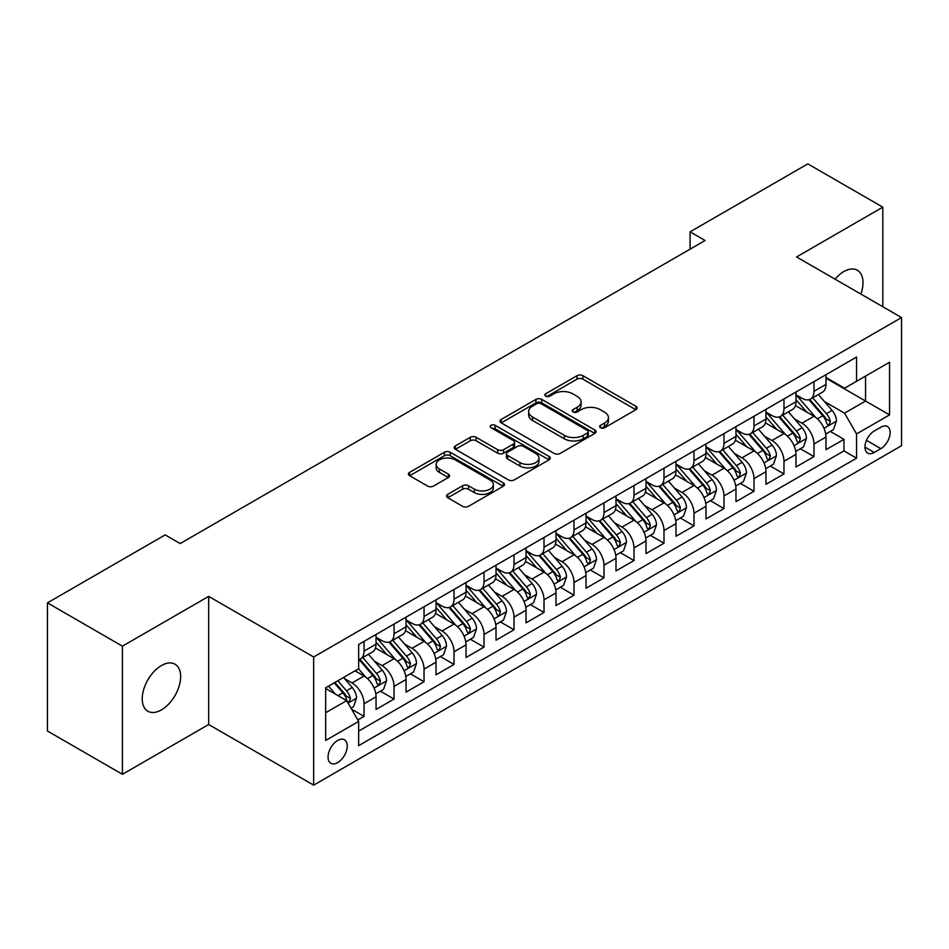 <?xml version="1.0" encoding="UTF-8"?>
<svg xmlns="http://www.w3.org/2000/svg" width="949" height="949" viewBox="0 0 949 949"><rect width="100%" height="100%" fill="white"/><g stroke="black" fill="none" stroke-linecap="round" stroke-linejoin="round"><path stroke-width="1.42" d="M600.492 427.75A2.918 1.684 0 0 0 604.608 427.75L635.889 409.683A4.164 2.408 0 0 0 637.111 407.987A4.164 2.408 0 0 0 635.889 406.291L582.9 375.697A4.164 2.408 0 0 0 577.004 375.697L545.722 393.752A2.918 1.684 0 0 0 544.868 394.938A2.918 1.684 0 0 0 545.722 396.136A2.918 1.684 0 0 0 549.851 396.136L553.896 393.799A13.322 7.687 0 0 1 572.733 393.799L577.158 396.35A13.322 7.687 0 0 1 581.061 401.783A13.322 7.687 0 0 1 577.158 407.228L573.101 409.565A2.918 1.684 0 0 0 572.247 410.751A2.918 1.684 0 0 0 573.101 411.937A2.918 1.684 0 0 0 577.229 411.937L581.274 409.6A13.322 7.687 0 0 1 600.124 409.6L604.537 412.151A13.322 7.687 0 0 1 608.439 417.596A13.322 7.687 0 0 1 604.537 423.029L600.492 425.366A2.918 1.684 0 0 0 599.638 426.564A2.918 1.684 0 0 0 600.492 427.75L600.492 425.366M161.425 709.888A27.153 15.67 120 0 0 179.171 685.961A27.153 15.67 120 0 0 175.007 664.205A27.153 15.67 120 0 0 161.425 665.557A27.153 15.67 120 0 0 143.69 689.472A27.153 15.67 120 0 0 147.854 711.228A27.153 15.67 120 0 0 161.425 709.888M860.862 294.071A27.153 15.67 120 0 0 857.386 270.24A27.153 15.67 120 0 0 843.815 271.58A27.153 15.67 120 0 0 835.001 279.136M337.654 762.616A13.571 7.841 120 0 0 346.515 750.659A13.571 7.841 120 0 0 344.44 739.781A13.571 7.841 120 0 0 337.654 740.445A13.571 7.841 120 0 0 328.781 752.415A13.571 7.841 120 0 0 330.857 763.293A13.571 7.841 120 0 0 337.654 762.616M447.762 494.334A4.164 2.408 0 0 0 446.54 496.042A4.164 2.408 0 0 0 447.762 497.739L462.626 506.327A4.164 2.408 0 0 0 468.509 506.327L503.255 486.268A4.164 2.408 0 0 0 504.477 484.571A4.164 2.408 0 0 0 503.255 482.863L450.265 452.27A4.164 2.408 0 0 0 444.369 452.27L409.636 472.329A4.164 2.408 0 0 0 408.414 474.026A4.164 2.408 0 0 0 409.636 475.722L427.596 486.09A4.164 2.408 0 0 0 433.479 486.09L448.343 477.513A4.164 2.408 0 0 0 449.565 475.817A4.164 2.408 0 0 0 448.343 474.109L439.434 468.972A11.139 6.429 0 0 1 436.172 464.417A11.139 6.429 0 0 1 443.053 458.486A11.139 6.429 0 0 1 455.188 459.874L490.075 480.016A11.139 6.429 0 0 1 493.338 484.571A11.139 6.429 0 0 1 486.469 490.503A11.139 6.429 0 0 1 474.334 489.115L468.509 485.758A4.164 2.408 0 0 0 462.626 485.758L447.762 494.334L447.762 497.739M208.673 596.375L122.433 646.162L47.45 602.864L47.45 731.015L122.433 774.301L208.673 724.514L313.656 785.131L313.656 656.981L208.673 596.375L208.673 724.514M882.807 306.741L882.807 207.167L796.567 256.954L901.55 317.559L313.656 656.981M882.807 207.167L807.813 163.869L690.089 231.841L690.089 249.16M47.45 602.864L165.173 534.892L180.18 543.552L705.083 240.5L690.089 231.841M554.192 453.456A4.164 2.408 0 0 0 560.076 453.456L594.821 433.396A4.164 2.408 0 0 0 596.043 431.7A4.164 2.408 0 0 0 594.821 430.004L541.82 399.41A4.164 2.408 0 0 0 535.936 399.41L501.191 419.458A4.164 2.408 0 0 0 499.981 421.166A4.164 2.408 0 0 0 501.191 422.863L554.192 453.456M492.199 428.379A2.918 1.684 0 0 1 495.164 428.794L495.164 425.33L549.032 456.433A4.164 2.408 0 0 1 550.254 458.13A4.164 2.408 0 0 1 549.032 459.838L514.299 479.886A4.164 2.408 0 0 1 508.403 479.886L455.413 449.292L455.413 445.9A4.164 2.408 0 0 0 454.191 447.596A4.164 2.408 0 0 0 455.413 449.292M455.413 445.9L470.277 437.311A4.164 2.408 0 0 1 476.173 437.311L497.667 449.719A4.164 2.408 0 0 0 503.551 449.719L513.409 444.025A4.164 2.408 0 0 0 514.631 442.329A4.164 2.408 0 0 0 513.409 440.621L491.036 427.702A2.918 1.684 0 0 1 490.182 426.516A2.918 1.684 0 0 1 491.985 424.962A2.918 1.684 0 0 1 495.164 425.33M357.82 719.971L364.048 716.376L351.593 709.188M344.511 678.606L352.043 682.96A16.963 9.798 60 0 1 364.048 703.743L376.041 696.815L376.041 709.449L394.037 699.057L380.395 691.18M374.511 661.287L382.044 665.64A16.963 9.798 60 0 1 394.037 686.424L406.042 679.496L406.042 692.141L424.037 681.75L410.383 673.861M404.499 643.98L412.032 648.321A16.963 9.798 60 0 1 424.037 669.104L436.03 662.177L436.03 674.822L454.025 664.43L440.383 656.554M434.5 626.66L442.032 631.002A16.963 9.798 60 0 1 454.025 651.785L466.03 644.857L466.03 657.503L484.026 647.111L470.372 639.235M464.5 609.341L472.021 613.683A16.963 9.798 60 0 1 484.026 634.466L496.019 627.538L496.019 640.184L514.014 629.792L500.372 621.915M494.488 592.022L502.021 596.375A16.963 9.798 60 0 1 514.014 617.147L526.019 610.219L526.019 622.864L544.014 612.473L530.361 604.596M524.489 574.703L532.009 579.056A16.963 9.798 60 0 1 544.014 599.839L556.007 592.911L556.007 605.545L574.003 595.153L560.361 587.277M554.477 557.383L562.01 561.737A16.963 9.798 60 0 1 574.003 582.52L586.008 575.592L586.008 588.238L604.003 577.846L590.349 569.958M584.477 540.076L592.01 544.418A16.963 9.798 60 0 1 604.003 565.201L615.996 558.273L615.996 570.918L633.991 560.527L620.349 552.65M614.466 522.757L621.998 527.098A16.963 9.798 60 0 1 633.991 547.881L645.996 540.954L645.996 553.599L663.992 543.208L650.35 535.331M644.466 505.437L651.999 509.779A16.963 9.798 60 0 1 663.992 530.562L675.985 523.634L675.985 536.28L693.992 525.888L680.338 518.012M674.454 488.118L681.987 492.472A16.963 9.798 60 0 1 693.992 513.243L705.985 506.315L705.985 518.961L723.98 508.569L710.338 500.692M704.455 470.799L711.987 475.152A16.963 9.798 60 0 1 723.98 495.936L735.973 489.008L735.973 501.641L753.981 491.25L740.327 483.373M734.443 453.48L741.976 457.833A16.963 9.798 60 0 1 753.981 478.616L765.973 471.689L765.973 484.334L783.969 473.942L770.327 466.054M764.443 436.172L771.976 440.514A16.963 9.798 60 0 1 783.969 461.297L795.974 454.369L795.974 467.015L813.969 456.623L813.969 443.978A16.963 9.798 -120 0 0 801.964 423.195L794.432 418.853M800.315 448.747L813.969 456.623M376.041 696.815A16.963 9.798 -120 0 0 364.048 676.032L355.045 670.836M406.042 679.496A16.963 9.798 -120 0 0 394.037 658.713L375.484 648.001M436.03 662.177A16.963 9.798 -120 0 0 424.037 641.394L405.484 630.682M466.03 644.857A16.963 9.798 -120 0 0 454.025 624.074L435.484 613.374M496.019 627.538A16.963 9.798 -120 0 0 484.026 606.767L465.473 596.055M526.019 610.219A16.963 9.798 -120 0 0 514.014 589.448L495.473 578.736M556.007 592.911A16.963 9.798 -120 0 0 544.014 572.128L525.461 561.417M586.008 575.592A16.963 9.798 -120 0 0 574.003 554.809L555.462 544.097M615.996 558.273A16.963 9.798 -120 0 0 604.003 537.49L585.45 526.778M645.996 540.954A16.963 9.798 -120 0 0 633.991 520.171L615.45 509.471M675.985 523.634A16.963 9.798 -120 0 0 663.992 502.851L645.439 492.151M705.985 506.315A16.963 9.798 -120 0 0 693.992 485.544L675.439 474.832M735.973 489.008A16.963 9.798 -120 0 0 723.98 468.225L705.427 457.513M765.973 471.689A16.963 9.798 -120 0 0 753.981 450.905L735.428 440.194M795.974 454.369A16.963 9.798 -120 0 0 783.969 433.586L765.416 422.874M880.85 427.18L874.254 430.988A13.156 7.592 120 0 0 865.666 442.578A13.156 7.592 120 0 0 867.683 453.112A13.156 7.592 120 0 0 874.254 452.459L880.85 448.652A13.156 7.592 120 0 0 889.438 437.062A13.156 7.592 120 0 0 887.434 426.528A13.156 7.592 120 0 0 880.85 427.18M313.656 785.131L901.55 445.71L901.55 317.559M325.649 712.746L346.646 700.623L358.651 721.406L358.651 745.641L856.556 458.177L856.556 433.93L844.563 413.159L824.432 401.534M358.651 721.406L325.649 740.445L325.649 687.8L358.651 668.76L358.651 644.513L856.556 357.049L856.556 381.284L889.557 362.245L889.557 414.891L856.556 433.93M376.041 637.242L382.044 640.705A16.963 9.798 60 0 0 390.525 641.548L402.518 634.62A16.963 9.798 -120 0 0 406.042 626.85L406.042 617.147M406.042 619.922L412.032 623.386A16.963 9.798 60 0 0 420.526 624.228L432.519 617.301A16.963 9.798 -120 0 0 436.03 609.531L436.03 599.827M436.03 602.603L442.032 606.067A16.963 9.798 60 0 0 450.514 606.909L462.507 599.982A16.963 9.798 -120 0 0 466.03 592.212L466.03 582.52M466.03 585.284L472.021 588.748A16.963 9.798 60 0 0 480.514 589.59L492.507 582.662A16.963 9.798 -120 0 0 496.019 574.892L496.019 565.201M496.019 567.965L502.021 571.428A16.963 9.798 60 0 0 510.503 572.271L522.508 565.343A16.963 9.798 -120 0 0 526.019 557.585L526.019 547.881M526.019 550.657L532.009 554.121A16.963 9.798 60 0 0 540.503 554.951L552.496 548.024A16.963 9.798 -120 0 0 556.007 540.266L556.007 530.562M556.007 533.338L562.01 536.802A16.963 9.798 60 0 0 570.491 537.644L582.496 530.716A16.963 9.798 -120 0 0 586.008 522.946L586.008 513.243M586.008 516.019L592.01 519.483A16.963 9.798 60 0 0 600.492 520.325L612.485 513.397A16.963 9.798 -120 0 0 615.996 505.627L615.996 495.924M615.996 498.7L621.998 502.163A16.963 9.798 60 0 0 630.48 503.006L642.485 496.078A16.963 9.798 -120 0 0 645.996 488.308L645.996 478.616M645.996 481.38L651.999 484.844A16.963 9.798 60 0 0 660.48 485.686L672.473 478.759A16.963 9.798 -120 0 0 675.985 470.989L675.985 461.297M675.985 464.061L681.987 467.525A16.963 9.798 60 0 0 690.469 468.367L702.474 461.439A16.963 9.798 -120 0 0 705.985 453.681L705.985 443.978M705.985 446.754L711.987 450.217A16.963 9.798 60 0 0 720.469 451.048L732.462 444.12A16.963 9.798 -120 0 0 735.973 436.362L735.973 426.659M735.973 429.434L741.976 432.898A16.963 9.798 60 0 0 750.457 433.74L762.462 426.813A16.963 9.798 -120 0 0 765.973 419.043L765.973 409.339M765.973 412.115L771.976 415.579A16.963 9.798 60 0 0 780.458 416.421L792.451 409.493A16.963 9.798 -120 0 0 795.974 401.724L795.974 392.02M358.651 731.098L843.958 450.905L843.958 439.304L825.962 449.696L825.962 437.05A16.963 9.798 -120 0 0 813.969 416.267L795.416 405.567M795.974 394.796L801.964 398.26A16.963 9.798 -120 0 0 810.446 399.102A16.963 9.798 -120 0 0 813.969 391.332L813.969 381.64M810.446 399.102L822.451 392.174A16.963 9.798 -120 0 0 825.962 384.404L825.962 374.713M364.048 641.394L364.048 651.097A16.963 9.798 60 0 1 360.525 658.855A16.963 9.798 60 0 1 358.651 659.543M360.525 658.855L372.53 651.927A16.963 9.798 -120 0 0 376.041 644.169L376.041 634.466M394.037 624.074L394.037 633.778A16.963 9.798 60 0 1 390.525 641.548M424.037 606.755L424.037 616.459A16.963 9.798 60 0 1 420.526 624.228M454.025 589.448L454.025 599.139A16.963 9.798 60 0 1 450.514 606.909M484.026 572.128L484.026 581.82A16.963 9.798 60 0 1 480.514 589.59M514.014 554.809L514.014 564.501A16.963 9.798 60 0 1 510.503 572.271M544.014 537.49L544.014 547.193A16.963 9.798 60 0 1 540.503 554.951M574.003 520.171L574.003 529.874A16.963 9.798 60 0 1 570.491 537.644M604.003 502.851L604.003 512.555A16.963 9.798 60 0 1 600.492 520.325M633.991 485.544L633.991 495.236A16.963 9.798 60 0 1 630.48 503.006M663.992 468.225L663.992 477.916A16.963 9.798 60 0 1 660.48 485.686M693.992 450.905L693.992 460.597A16.963 9.798 60 0 1 690.469 468.367M723.98 433.586L723.98 443.29A16.963 9.798 60 0 1 720.469 451.048M753.981 416.267L753.981 425.971A16.963 9.798 60 0 1 750.457 433.74M783.969 398.948L783.969 408.651A16.963 9.798 60 0 1 780.458 416.421M783.969 461.297L783.969 473.942M753.981 478.616L753.981 491.25M723.98 495.936L723.98 508.569M693.992 513.243L693.992 525.888M663.992 530.562L663.992 543.208M633.991 547.881L633.991 560.527M604.003 565.201L604.003 577.846M574.003 582.52L574.003 595.153M544.014 599.839L544.014 612.473M514.014 617.147L514.014 629.792M484.026 634.466L484.026 647.111M454.025 651.785L454.025 664.43M424.037 669.104L424.037 681.75M394.037 686.424L394.037 699.057M364.048 703.743L364.048 716.376M346.646 700.623L325.649 688.5M844.563 413.159L865.559 401.036L865.559 376.089L889.557 362.245M825.962 378.177L889.557 414.891M825.962 377.477L844.563 388.212L856.556 381.284M122.433 646.162L122.433 774.301M830.316 431.427L843.958 439.304M843.958 450.905L856.556 458.177M601.654 428.165L604.537 426.492A13.322 7.687 0 0 0 608.439 421.059L608.439 417.596M581.061 401.783L581.061 405.247A13.322 7.687 0 0 1 577.158 410.692L574.275 412.352M635.83 409.719L582.9 379.161A4.164 2.408 0 0 0 577.004 379.161L546.885 396.54M594.762 433.432L541.82 402.874A4.164 2.408 0 0 0 535.936 402.874L501.25 422.898M587.455 432.886A2.918 1.684 0 0 0 588.309 431.7A2.918 1.684 0 0 0 587.455 430.514L540.942 403.657A2.918 1.684 0 0 0 536.814 403.657L532.555 406.125A13.322 7.687 0 0 0 528.652 411.558A13.322 7.687 0 0 0 532.555 417.002L564.347 435.354A13.322 7.687 0 0 0 583.184 435.354L587.455 432.886L587.455 436.35A2.918 1.684 0 0 0 588.309 435.164L588.309 431.7M528.652 411.558L528.652 415.021A13.322 7.687 0 0 0 532.555 420.466L532.555 417.002M587.455 436.35L583.184 438.818A13.322 7.687 0 0 1 564.347 438.818L532.555 420.466M455.473 449.328L470.277 440.775L470.277 437.311M514.631 442.329L514.631 445.793A4.164 2.408 0 0 1 513.409 447.489L503.551 453.183A4.164 2.408 0 0 1 497.667 453.183L476.173 440.775A4.164 2.408 0 0 0 470.277 440.775M495.164 428.794L548.985 459.862M519.969 462.59A11.139 6.429 0 0 0 532.104 463.99A11.139 6.429 0 0 0 538.973 458.047A11.139 6.429 0 0 0 535.711 453.503L523.421 446.41A4.164 2.408 0 0 0 517.537 446.41L507.668 452.104A4.164 2.408 0 0 0 506.458 453.8A4.164 2.408 0 0 0 507.668 455.496L519.969 462.59L519.969 466.054A11.139 6.429 0 0 0 532.104 467.454A11.139 6.429 0 0 0 538.973 461.511L538.973 458.047M506.458 453.8L506.458 457.264A4.164 2.408 0 0 0 507.668 458.96L507.668 455.496M519.969 466.054L507.668 458.96M493.338 484.571L493.338 488.023A11.139 6.429 0 0 1 486.469 493.966A11.139 6.429 0 0 1 474.334 492.578L468.509 489.221A4.164 2.408 0 0 0 462.626 489.221L447.809 497.774M436.172 464.417L436.172 467.881A11.139 6.429 0 0 0 439.434 472.436L439.434 468.972M448.296 477.549L439.434 472.436M503.195 486.291L450.265 455.734A4.164 2.408 0 0 0 444.369 455.734L409.683 475.757M825.713 434.084L833.459 429.6L836.46 420.941A11.246 6.489 -120 0 0 832.083 410.395L818.382 394.523M815.63 417.37L799.378 398.544A32.456 18.731 -120 0 0 795.974 394.986M806.721 412.091L797.623 401.557A26.94 15.552 -120 0 0 795.974 399.754M808.928 399.707L822.783 415.757A11.246 6.489 60 0 1 826.793 423.503L827.611 424.832L829.129 424.618L830.387 421.427A11.246 6.489 -120 0 0 826.389 413.681L812.676 397.809M809.734 399.446L824.634 416.694A5.73 3.31 60 0 1 826.081 418.936L830.387 421.427M795.713 451.392L803.471 446.92L806.46 438.26A11.246 6.489 -120 0 0 802.083 427.714L788.382 411.842M785.642 434.689L769.39 415.864A32.456 18.731 -120 0 0 765.973 412.305M776.721 429.399L767.634 418.877A26.94 15.552 -120 0 0 765.973 417.074M778.927 417.026L792.795 433.076A11.246 6.489 60 0 1 796.792 440.822L797.611 442.151L799.129 441.937L800.398 438.746A11.246 6.489 -120 0 0 796.389 431L782.688 415.128M779.746 416.765L794.633 434.013A5.73 3.31 60 0 1 796.081 436.255L800.398 438.746M765.724 468.711L773.471 464.239L776.472 455.579A11.246 6.489 -120 0 0 772.095 445.022L758.393 429.162M755.641 451.997L739.39 433.183A32.456 18.731 -120 0 0 735.973 429.612M746.733 446.718L737.634 436.196A26.94 15.552 -120 0 0 735.973 434.381M748.939 434.345L762.794 450.395A11.246 6.489 60 0 1 766.804 458.142L767.622 459.47L769.141 459.257L770.398 456.054A11.246 6.489 -120 0 0 766.389 448.319L752.687 432.447M749.746 434.084L764.645 451.333A5.73 3.31 60 0 1 766.08 453.563L770.398 456.054M735.724 486.03L743.482 481.558L746.472 472.899A11.246 6.489 -120 0 0 742.094 462.341L728.393 446.481M725.653 469.316L709.389 450.502A32.456 18.731 -120 0 0 705.985 446.932M716.732 464.037L707.646 453.515A26.94 15.552 -120 0 0 705.985 451.7M718.939 451.665L732.806 467.715A11.246 6.489 60 0 1 736.804 475.461L737.622 476.789L739.141 476.576L740.41 473.373A11.246 6.489 -120 0 0 736.4 465.639L722.699 449.767M719.757 451.404L734.645 468.64A5.73 3.31 60 0 1 736.092 470.882L740.41 473.373M705.736 503.35L713.482 498.877L716.483 490.218A11.246 6.489 -120 0 0 712.106 479.66L698.405 463.788M695.653 486.635L679.401 467.821A32.456 18.731 -120 0 0 675.985 464.251M686.744 481.357L677.645 470.834A26.94 15.552 -120 0 0 675.985 469.02M688.938 468.984L702.806 485.034A11.246 6.489 60 0 1 706.815 492.768L707.634 494.109L709.152 493.895L710.41 490.692A11.246 6.489 -120 0 0 706.4 482.946L692.699 467.086M689.757 468.723L704.656 485.959A5.73 3.31 60 0 1 706.092 488.201L710.41 490.692M675.735 520.669L683.494 516.197L686.483 507.537A11.246 6.489 -120 0 0 682.106 496.979L668.404 481.107M665.664 503.955L649.401 485.141A32.456 18.731 -120 0 0 645.996 481.57M656.744 498.676L647.657 488.154A26.94 15.552 -120 0 0 645.996 486.339M658.95 486.291L672.805 502.341A11.246 6.489 60 0 1 676.815 510.088L677.633 511.428L679.152 511.203L680.421 508.012A11.246 6.489 -120 0 0 676.412 500.265L662.71 484.405M659.769 486.03L674.656 503.278A5.73 3.31 60 0 1 676.103 505.52L680.421 508.012M645.747 537.988L653.493 533.504L656.494 524.844A11.246 6.489 -120 0 0 652.117 514.299L638.404 498.427M635.664 521.274L619.412 502.448A32.456 18.731 -120 0 0 615.996 498.889M626.755 515.995L617.657 505.461A26.94 15.552 -120 0 0 615.996 503.658M628.95 503.611L642.817 519.661A11.246 6.489 60 0 1 646.827 527.407L647.645 528.735L649.163 528.522L650.421 525.331A11.246 6.489 -120 0 0 646.411 517.585L632.71 501.713M629.768 503.35L644.668 520.598A5.73 3.31 60 0 1 646.103 522.84L650.421 525.331M615.747 555.295L623.493 550.823L626.494 542.164A11.246 6.489 -120 0 0 622.117 531.618L608.416 515.746M605.664 538.593L589.412 519.767A32.456 18.731 -120 0 0 586.008 516.209M596.755 533.302L587.668 522.78A26.94 15.552 -120 0 0 586.008 520.977M598.961 520.93L612.817 536.98A11.246 6.489 60 0 1 616.826 544.726L617.645 546.055L619.163 545.841L620.432 542.65A11.246 6.489 -120 0 0 616.423 534.904L602.722 519.032M599.78 520.669L614.667 537.917A5.73 3.31 60 0 1 616.115 540.159L620.432 542.65M585.758 572.615L593.505 568.143L596.506 559.483A11.246 6.489 -120 0 0 592.129 548.925L578.416 533.065M575.675 555.9L559.424 537.087A32.456 18.731 -120 0 0 556.007 533.516M566.767 550.622L557.668 540.1A26.94 15.552 -120 0 0 556.007 538.297M568.961 538.249L582.828 554.299A11.246 6.489 60 0 1 586.838 562.045L587.656 563.374L589.175 563.16L590.432 559.969A11.246 6.489 -120 0 0 586.423 552.223L572.721 536.351M569.78 537.988L584.679 555.236A5.73 3.31 60 0 1 586.114 557.466L590.432 559.969M555.758 589.934L563.504 585.462L566.506 576.802A11.246 6.489 -120 0 0 562.128 566.245L548.427 550.384M545.675 573.22L529.423 554.406A32.456 18.731 -120 0 0 526.019 550.835M536.766 567.941L527.68 557.419A26.94 15.552 -120 0 0 526.019 555.604M538.973 555.568L552.828 571.618A11.246 6.489 60 0 1 556.838 579.365L557.656 580.693L559.175 580.48L560.444 577.277A11.246 6.489 -120 0 0 556.434 569.542L542.721 553.67M539.791 555.307L554.679 572.544A5.73 3.31 60 0 1 556.126 574.786L560.444 577.277M525.758 607.253L533.516 602.781L536.517 594.121A11.246 6.489 -120 0 0 532.14 583.564L518.427 567.692M515.687 590.539L499.435 571.725A32.456 18.731 -120 0 0 496.019 568.154M506.766 585.26L497.679 574.738A26.94 15.552 -120 0 0 496.019 572.923M508.972 572.888L522.84 588.938A11.246 6.489 60 0 1 526.849 596.672L527.668 598.012L529.186 597.799L530.444 594.596A11.246 6.489 -120 0 0 526.434 586.85L512.733 570.99M509.791 572.627L524.69 589.863A5.73 3.31 60 0 1 526.126 592.105L530.444 594.596M495.769 624.572L503.516 620.1L506.517 611.441A11.246 6.489 -120 0 0 502.14 600.883L488.438 585.011M485.686 607.858L469.435 589.044A32.456 18.731 -120 0 0 466.03 585.474M476.778 602.579L467.691 592.057A26.94 15.552 -120 0 0 466.03 590.242M478.984 590.207L492.839 606.245A11.246 6.489 60 0 1 496.849 613.991L497.667 615.332L499.186 615.118L500.455 611.915A11.246 6.489 -120 0 0 496.446 604.169L482.733 588.309M479.791 589.934L494.69 607.182A5.73 3.31 60 0 1 496.137 609.424L500.455 611.915M465.769 641.892L473.527 637.408L476.528 628.748A11.246 6.489 -120 0 0 472.151 618.202L458.438 602.33M455.698 625.177L439.446 606.364A32.456 18.731 -120 0 0 436.03 602.793M446.777 619.899L437.691 609.365A26.94 15.552 -120 0 0 436.03 607.562M448.984 607.514L462.851 623.564A11.246 6.489 60 0 1 466.861 631.31L467.679 632.639L469.197 632.425L470.455 629.234A11.246 6.489 -120 0 0 466.445 621.488L452.744 605.616M449.802 607.253L464.702 624.501A5.73 3.31 60 0 1 466.137 626.743L470.455 629.234M435.781 659.211L443.527 654.727L446.528 646.067A11.246 6.489 -120 0 0 442.151 635.522L428.45 619.65M425.698 642.497L409.446 623.671A32.456 18.731 -120 0 0 406.042 620.112M416.789 637.206L407.702 626.684A26.94 15.552 -120 0 0 406.042 624.881M418.995 624.833L432.851 640.883A11.246 6.489 60 0 1 436.86 648.63L437.679 649.958L439.197 649.745L440.455 646.554A11.246 6.489 -120 0 0 436.457 638.807L422.744 622.935M419.802 624.572L434.701 641.821A5.73 3.31 60 0 1 436.149 644.063L440.455 646.554M405.781 676.518L413.539 672.046L416.528 663.387A11.246 6.489 -120 0 0 412.151 652.829L398.45 636.969M395.709 659.804L379.458 640.99A32.456 18.731 -120 0 0 376.041 637.42M386.789 654.525L377.702 644.003A26.94 15.552 -120 0 0 376.041 642.2M388.995 642.153L402.862 658.203A11.246 6.489 60 0 1 406.872 665.949L407.679 667.277L409.197 667.064L410.466 663.873A11.246 6.489 -120 0 0 406.457 656.127L392.756 640.255M389.814 641.892L404.701 659.14A5.73 3.31 60 0 1 406.148 661.37L410.466 663.873M375.792 693.838L383.538 689.365L386.54 680.706A11.246 6.489 -120 0 0 382.162 670.148L368.461 654.288M365.709 677.123L358.532 668.82M356.8 671.845L355.626 670.492M359.007 659.472L372.862 675.522A11.246 6.489 60 0 1 376.872 683.268L377.69 684.597L379.209 684.383L380.466 681.18A11.246 6.489 -120 0 0 376.468 673.446L362.755 657.574M359.813 659.211L374.713 676.447A5.73 3.31 60 0 1 376.16 678.689L380.466 681.18M351 708.156L353.55 706.685L356.539 698.025A11.246 6.489 -120 0 0 352.162 687.467L343.538 677.479M335.483 694.182L328.544 686.139M326.8 689.164L325.649 687.835M334.238 682.841L342.874 692.841A11.246 6.489 60 0 1 346.871 700.576L347.69 701.916L349.208 701.702L350.478 698.5A11.246 6.489 -120 0 0 346.468 690.753L337.844 680.765M334.938 682.45L344.712 693.766A5.73 3.31 60 0 1 346.16 696.008L350.478 698.5M352.043 682.96L364.048 676.032M382.044 665.64L394.037 658.713M412.032 648.321L424.037 641.394M442.032 631.002L454.025 624.074M472.021 613.683L484.026 606.767M502.021 596.375L514.014 589.448M532.009 579.056L544.014 572.128M562.01 561.737L574.003 554.809M592.01 544.418L604.003 537.49M621.998 527.098L633.991 520.171M651.999 509.779L663.992 502.851M681.987 492.472L693.992 485.544M711.987 475.152L723.98 468.225M741.976 457.833L753.981 450.905M771.976 440.514L783.969 433.586M801.964 423.195L813.969 416.267M813.969 391.332L825.962 384.404M364.048 651.097L376.041 644.169M394.037 633.778L406.042 626.85M424.037 616.459L436.03 609.531M454.025 599.139L466.03 592.212M484.026 581.82L496.019 574.892M514.014 564.501L526.019 557.585M544.014 547.193L556.007 540.266M574.003 529.874L586.008 522.946M604.003 512.555L615.996 505.627M633.991 495.236L645.996 488.308M663.992 477.916L675.985 470.989M693.992 460.597L705.985 453.681M723.98 443.29L735.973 436.362M753.981 425.971L765.973 419.043M783.969 408.651L795.974 401.724M813.969 443.978L825.962 437.05M866.473 440.348L880.85 448.652M864.954 447.098L874.254 452.459M604.537 426.492L604.537 423.029M573.101 411.937L573.101 409.565M577.158 410.692L577.158 407.228M545.722 396.136L545.722 393.752M577.004 379.161L577.004 375.697M582.9 379.161L582.9 375.697M635.889 409.683L635.889 406.291M501.191 422.863L501.191 419.458M535.936 402.874L535.936 399.41M541.82 402.874L541.82 399.41M594.821 433.396L594.821 430.004M564.347 438.818L564.347 435.354M583.184 438.818L583.184 435.354M476.173 440.775L476.173 437.311M497.667 453.183L497.667 449.719M503.551 453.183L503.551 449.719M513.409 447.489L513.409 444.025M549.032 459.838L549.032 456.433M462.626 489.221L462.626 485.758M468.509 489.221L468.509 485.758M474.334 492.578L474.334 489.115M448.343 477.513L448.343 474.109M409.636 475.722L409.636 472.329M444.369 455.734L444.369 452.27M450.265 455.734L450.265 452.27M503.255 486.268L503.255 482.863M823.993 428.319L836.389 421.166M799.378 398.544L800.92 397.655M826.389 413.681L832.083 410.395M817.421 418.853L822.783 415.757M794.005 445.639L806.389 438.485M769.39 415.864L770.932 414.974M796.389 431L802.083 427.714M787.433 436.172L792.795 433.076M764.004 462.946L776.401 455.793M739.39 433.183L740.932 432.293M766.389 448.319L772.095 445.022M757.432 453.492L762.794 450.395M734.016 480.265L746.4 473.112M709.389 450.502L710.943 449.612M736.4 465.639L742.094 462.341M727.444 470.811L732.806 467.715M704.016 497.584L716.412 490.431M679.401 467.821L680.943 466.932M706.4 482.946L712.106 479.66M697.444 488.13L702.806 485.034M674.027 514.904L686.412 507.751M649.401 485.141L650.955 484.239M676.412 500.265L682.106 496.979M667.444 505.437L672.805 502.341M644.027 532.223L656.423 525.07M619.412 502.448L620.954 501.558M646.411 517.585L652.117 514.299M637.455 522.757L642.817 519.661M614.039 549.542L626.423 542.389M589.412 519.767L590.966 518.878M616.423 534.904L622.117 531.618M607.455 540.076L612.817 536.98M584.038 566.85L596.423 559.696M559.424 537.087L560.966 536.197M586.423 552.223L592.129 548.925M577.466 557.395L582.828 554.299M554.05 584.169L566.434 577.016M529.423 554.406L530.977 553.516M556.434 569.542L562.128 566.245M547.466 574.714L552.828 571.618M524.05 601.488L536.434 594.335M499.435 571.725L500.977 570.835M526.434 586.85L532.14 583.564M517.478 592.034L522.84 588.938M494.049 618.807L506.446 611.654M469.435 589.044L470.977 588.143M496.446 604.169L502.14 600.883M487.478 609.341L492.839 606.245M464.061 636.127L476.445 628.973M439.446 606.364L440.988 605.462M466.445 621.488L472.151 618.202M457.489 626.66L462.851 623.564M434.061 653.446L446.457 646.293M409.446 623.671L410.988 622.781M436.457 638.807L442.151 635.522M427.489 643.98L432.851 640.883M404.072 670.753L416.457 663.6M379.458 640.99L381 640.101M406.457 656.127L412.151 652.829M397.501 661.299L402.862 658.203M374.072 688.072L386.468 680.919M376.468 673.446L382.162 670.148M367.5 678.618L372.862 675.522M348.069 703.09L356.468 698.239M346.468 690.753L352.162 687.467M338.022 695.641L342.874 692.841"/></g></svg>
